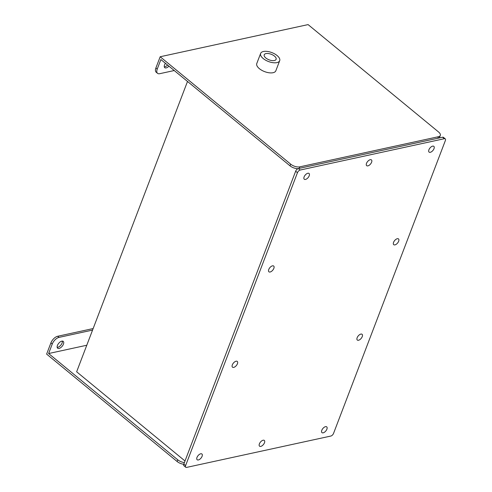 <?xml version="1.0" encoding="UTF-8"?>
<svg xmlns="http://www.w3.org/2000/svg" width="492" height="492" viewBox="0 0 492 492"><rect width="100%" height="100%" fill="white"/><g stroke="black" fill="none" stroke-linecap="round" stroke-linejoin="round"><path stroke-width="0.74" d="M297.457 172.692L295.655 171.21L183.823 464.079L185.619 465.555A2.718 1.402 129.5 0 0 185.742 467.252A2.718 1.402 129.5 0 0 186.616 467.4L330.833 436.053A2.718 1.402 129.5 0 0 333.539 433.409L445.371 140.54A2.718 1.402 129.5 0 0 445.254 138.842A2.718 1.402 129.5 0 0 444.381 138.701L300.163 170.041A2.718 1.402 129.5 0 0 297.457 172.692L185.619 465.555M295.655 171.21A2.718 1.402 -50.5 0 1 298.361 168.565L300.163 170.041M444.381 138.701L442.579 137.219L298.361 168.565M442.579 137.219A2.718 1.402 -50.5 0 1 443.452 137.36L445.254 138.842M185.742 467.252L183.94 465.776A2.718 1.402 -50.5 0 1 183.823 464.079M434.006 148.67A3.739 1.925 129.5 0 0 433.833 146.339A3.739 1.925 129.5 0 0 429.977 148A3.739 1.925 129.5 0 0 429.086 152.108A3.739 1.925 129.5 0 0 431.638 151.671A3.739 1.925 129.5 0 0 434.006 148.67M398.655 241.246A3.739 1.925 129.5 0 0 398.483 238.909A3.739 1.925 129.5 0 0 394.627 240.576A3.739 1.925 129.5 0 0 393.735 244.684A3.739 1.925 129.5 0 0 396.288 244.247A3.739 1.925 129.5 0 0 398.655 241.246M357.149 337.727A3.739 1.925 129.5 0 0 357.315 340.064A3.739 1.925 129.5 0 0 361.177 338.398A3.739 1.925 129.5 0 0 362.063 334.289A3.739 1.925 129.5 0 0 359.517 334.726A3.739 1.925 129.5 0 0 357.149 337.727M321.799 430.303A3.739 1.925 129.5 0 0 321.965 432.634A3.739 1.925 129.5 0 0 325.827 430.974A3.739 1.925 129.5 0 0 326.713 426.859A3.739 1.925 129.5 0 0 324.16 427.296A3.739 1.925 129.5 0 0 321.799 430.303M237.427 363.748A3.739 1.925 129.5 0 0 237.261 361.417A3.739 1.925 129.5 0 0 233.399 363.078A3.739 1.925 129.5 0 0 232.507 367.186A3.739 1.925 129.5 0 0 235.059 366.749A3.739 1.925 129.5 0 0 237.427 363.748M202.077 456.324A3.739 1.925 129.5 0 0 201.911 453.987A3.739 1.925 129.5 0 0 198.048 455.653A3.739 1.925 129.5 0 0 197.157 459.762A3.739 1.925 129.5 0 0 199.709 459.325A3.739 1.925 129.5 0 0 202.077 456.324M268.761 269.475A3.739 1.925 129.5 0 0 268.927 271.812A3.739 1.925 129.5 0 0 272.789 270.145A3.739 1.925 129.5 0 0 273.681 266.037A3.739 1.925 129.5 0 0 271.129 266.473A3.739 1.925 129.5 0 0 268.761 269.475M304.111 176.905A3.739 1.925 129.5 0 0 304.277 179.236A3.739 1.925 129.5 0 0 308.14 177.575A3.739 1.925 129.5 0 0 309.031 173.461A3.739 1.925 129.5 0 0 306.479 173.897A3.739 1.925 129.5 0 0 304.111 176.905M264.481 442.757A3.739 1.925 129.5 0 0 264.315 440.426A3.739 1.925 129.5 0 0 260.452 442.087A3.739 1.925 129.5 0 0 259.561 446.201A3.739 1.925 129.5 0 0 262.113 445.764A3.739 1.925 129.5 0 0 264.481 442.757M366.515 163.338A3.739 1.925 129.5 0 0 366.681 165.675A3.739 1.925 129.5 0 0 370.544 164.008A3.739 1.925 129.5 0 0 371.435 159.9A3.739 1.925 129.5 0 0 368.883 160.337A3.739 1.925 129.5 0 0 366.515 163.338M185.004 460.979L76.641 371.786L187.507 81.457M86.776 345.243L48.622 353.533L52.263 343.994L50.91 342.887L46.629 354.105L177.114 461.508L177.76 459.823A6.796 3.186 20.9 0 0 184.389 462.585M48.622 353.533L177.76 459.823M183.756 464.27A6.796 3.186 -159.1 0 1 177.114 461.508M298.041 168.664A6.796 3.186 -159.1 0 1 290.022 165.835L290.667 164.15A6.796 3.186 20.9 0 0 299.788 166.85L438.458 136.708A6.796 3.186 20.9 0 0 440.309 135.429A6.796 3.186 20.9 0 0 438.581 132.004L308.09 24.6L160.177 56.752L290.667 164.15M160.177 56.752L155.89 67.97L157.243 69.083L160.884 59.544L290.022 165.835M440.309 135.429L439.663 137.114A6.796 3.186 -159.1 0 1 438.796 138.037M260.637 53.419L256.781 63.517A10.197 4.772 20.9 0 0 264.604 71.617A10.197 4.772 20.9 0 0 275.834 70.793L279.69 60.694A10.197 4.772 20.9 0 0 277.094 55.547A10.197 4.772 20.9 0 0 267.328 51.426A10.197 4.772 20.9 0 0 260.637 53.419A10.197 4.772 20.9 0 0 263.232 58.56A10.197 4.772 20.9 0 0 272.998 62.687A10.197 4.772 20.9 0 0 279.69 60.694M174.236 70.534L159.722 73.689A6.796 3.499 129.5 0 1 157.545 73.326L156.192 72.213A6.796 3.499 -50.5 0 1 155.89 67.97M168.922 66.156A4.416 2.276 -50.5 0 1 164.752 67.681A4.416 2.276 -50.5 0 1 165.441 63.296M157.243 69.083A6.796 3.499 129.5 0 0 157.545 73.326M167.569 65.049A4.416 2.276 -50.5 0 1 164.291 66.863M63.437 344.136A4.416 2.276 -50.5 0 1 60.645 347.684A4.416 2.276 -50.5 0 1 57.626 348.201A4.416 2.276 -50.5 0 1 58.677 343.348A4.416 2.276 -50.5 0 1 63.24 341.38A4.416 2.276 -50.5 0 1 63.437 344.136M92.564 330.089L59.028 337.383A6.796 3.499 129.5 0 0 52.263 343.994M93.148 328.558L57.675 336.27L59.028 337.383M62.355 341.085A4.416 2.276 -50.5 0 1 62.09 343.029A4.416 2.276 -50.5 0 1 57.17 347.383M50.91 342.887A6.796 3.499 -50.5 0 1 57.675 336.27M265.84 57.994A6.353 2.977 20.9 0 0 271.928 60.565A6.353 2.977 20.9 0 0 276.098 59.323A6.353 2.977 20.9 0 0 271.227 54.274A6.353 2.977 20.9 0 0 264.229 54.79A6.353 2.977 20.9 0 0 265.84 57.994M299.788 166.85L299.204 168.381M437.874 138.24L438.458 136.708"/></g></svg>
